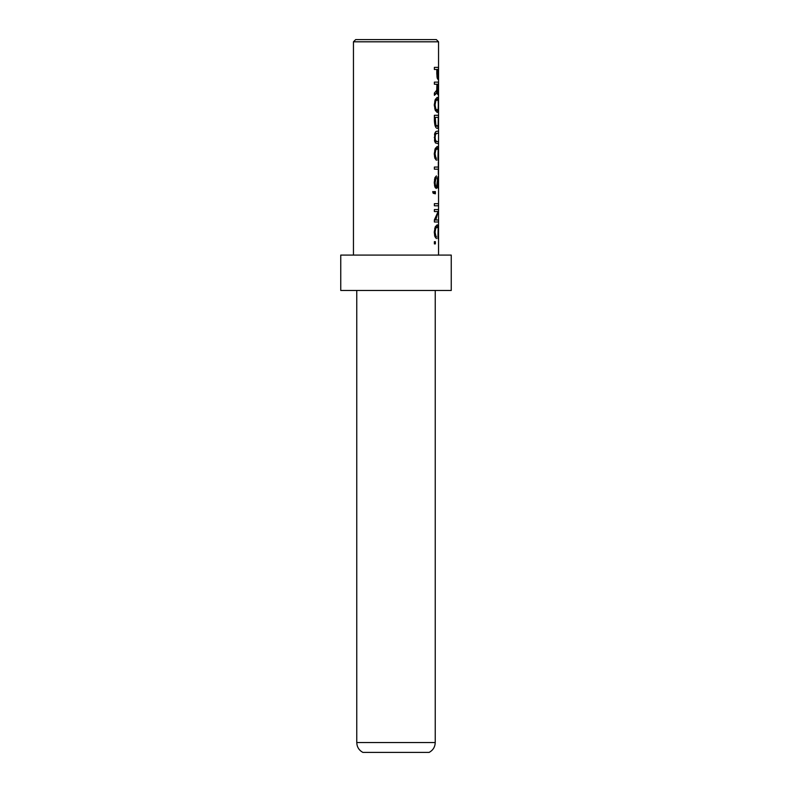 <?xml version="1.0" encoding="UTF-8"?>
<svg xmlns="http://www.w3.org/2000/svg" width="792" height="792" viewBox="0 0 792 792"><rect width="100%" height="100%" fill="white"/><g stroke="black" fill="none" stroke-linecap="round" stroke-linejoin="round"><path stroke-width="1.19" d="M435.362 243.896L434.382 243.896L435.362 243.896L435.362 241.689L434.382 241.689L435.362 241.689M434.382 243.896L434.382 241.689M435.174 226.967L437.243 226.967L435.748 228.353L435.065 232.135L436.402 238.59L434.887 236.6L434.254 232.155L435.244 226.799L437.243 224.789L438.313 226.799L437.907 238.59L438.164 228.363L437.243 226.967M434.838 236.432L436.402 236.432M438.105 211.702L435.798 219.998L438.471 219.998L438.471 221.998L434.382 221.998L438.471 221.998M434.382 219.998L435.798 219.998M434.382 221.998L434.382 219.839L438.134 211.553L434.382 211.553L434.382 209.573L438.471 209.573L438.471 211.702M434.382 209.573L438.471 209.573M438.471 205.791L434.382 205.791L438.471 205.791L438.471 203.683L434.382 203.683L438.471 203.683M434.382 205.791L434.382 203.683M434.382 191.605L435.362 191.605L435.362 193.822L433.204 193.258L432.729 191.605L434.382 192.694L434.382 191.605L435.362 191.605M432.729 191.605L433.313 191.605M432.887 192.694L434.382 192.694M438.402 186.377L437.966 188.12L438.035 178.477L437.006 187.605L436.214 188.496L434.877 186.872L434.254 182.635L434.947 177.626L436.422 175.893L435.115 182.546L435.412 185.377L436.154 186.457L436.768 185.338L438.025 176.438L438.491 182.061L437.966 186.377M437.362 178.477L438.035 178.477M434.838 177.903L436.422 177.903M434.739 186.457L436.154 186.457M438.313 174.408L438.313 169.171L434.382 169.171L434.382 167.062L438.313 167.062L438.313 161.875L438.471 174.408M435.174 148.639L437.243 148.639L435.748 150.025L435.065 153.806L436.402 160.261L434.887 158.281L434.254 153.826L435.244 148.47L437.243 146.47L438.313 148.47L437.907 160.261L438.164 150.044L437.243 148.639M434.838 158.103L436.402 158.103M434.749 141.56L438.471 141.56L438.471 143.669L435.452 142.976L434.57 140.907L434.749 133.323L435.798 131.601L436.907 131.244L438.471 131.244L438.471 133.333L436.917 133.333L435.521 134.383L435.115 137.442L435.521 140.511L436.917 141.56M434.749 133.333L436.917 133.333M438.471 115.285L438.471 120.295C438.649 125.572 438.243 128.264 437.263 128.363C435.55 128.185 434.59 125.492 434.382 120.295L434.382 115.285L438.471 115.285L434.382 115.285M438.313 117.364L435.224 117.364L435.857 124.948L437.263 126.195L438.125 124.958L438.313 117.364M434.382 117.364L435.224 117.364M435.214 126.195L437.263 126.195M435.263 99.475L437.243 97.357L438.303 99.475L438.303 110.375L437.243 112.494L435.263 110.375L434.254 104.94L435.263 99.475L438.303 99.475M435.244 99.525L437.243 99.525L435.758 101.039L435.065 104.92L435.758 108.811L437.243 110.326L438.154 108.821L438.352 104.96L438.154 101.049L437.243 99.525M435.244 110.326L437.243 110.326M436.937 84.219L434.382 84.219L434.382 82.13L438.471 82.13L438.322 94.03L437.966 94.763L437.422 93.812L437.045 91.219L436.154 93.723L434.382 95.317L434.382 93.05L436.729 90.229L436.937 84.219L437.966 92.605L438.332 84.219L437.422 84.219M436.372 91.219L437.045 91.219M434.382 82.13L438.471 82.13M437.184 92.605L437.966 92.605M436.808 73.448L436.808 69.468L434.382 69.468L434.382 67.379L438.471 67.379L438.313 78.616L437.936 79.388L437.154 77.864L436.808 73.448L438.184 76.735L438.313 69.468L437.313 69.468L437.313 73.478M434.382 67.379L438.471 67.379M436.808 69.468L437.313 69.468M437.036 77.21L437.927 77.21M435.234 290.466L435.234 742.53C435.065 746.965 433.036 750.252 429.155 752.4L362.845 752.4C358.964 750.252 356.935 746.965 356.766 742.53L356.766 290.466M436.333 39.6L355.667 39.6L353.45 41.808L438.55 41.808L436.333 39.6M353.45 255.093L353.45 41.808M340.748 290.466L451.252 290.466L451.252 255.093L340.748 255.093L340.748 290.466M434.689 228.353L435.748 228.353M434.254 232.135L435.065 232.135M434.501 235.135L435.452 235.135M435.244 226.799L438.313 226.799M437.273 179.249L437.778 179.249M437.065 182.13L437.58 182.13M436.748 185.486L437.372 185.486M435.204 187.605L437.006 187.605M434.481 179.378L435.461 179.378M434.254 182.546L435.115 182.546M434.471 185.377L435.412 185.377M437.432 177.982L438.402 177.982M434.689 150.025L435.748 150.025M434.254 153.806L435.065 153.806M434.501 156.806L435.452 156.806M435.244 148.47L438.313 148.47M434.491 140.511L435.521 140.511M434.481 134.383L435.521 134.383M434.254 137.442L435.115 137.442M434.382 120.255L435.224 120.255M434.828 124.948L435.857 124.948M435.263 110.375L438.303 110.375M434.719 101.039L435.758 101.039M434.254 104.92L435.065 104.92M434.709 108.811L435.758 108.811M437.481 94.03L438.322 94.03M434.382 93.723L436.154 93.723M436.907 88.892L437.422 88.892M437.362 78.616L438.313 78.616M436.927 76.349L437.491 76.349M435.234 742.53L356.766 742.53M438.55 255.093L438.55 41.808"/></g></svg>
